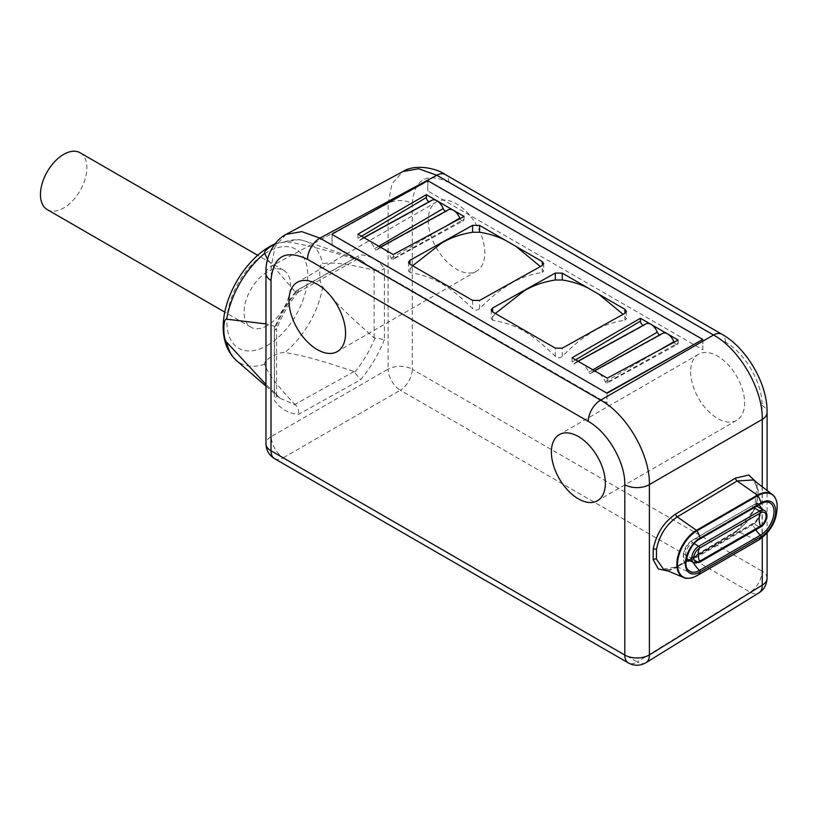 <?xml version="1.0" encoding="UTF-8"?>
<svg xmlns="http://www.w3.org/2000/svg" width="818" height="818" viewBox="0 0 818 818"><rect width="100%" height="100%" fill="white"/><g stroke="black" fill="none" stroke-linecap="round" stroke-linejoin="round"><path stroke-width="0.61" stroke-dasharray="4.09 3.07" d="M702.969 339.838L702.826 349.797L427.804 191.013L427.804 180.696M702.826 339.746L427.957 181.054L332.067 234.48L331.924 244.439L606.936 403.223L607.089 393.264L606.936 403.223M690.637 371.72A38.16 22.025 -120 0 0 707.294 410.115A38.16 22.025 -120 0 0 736.691 420.34A38.16 22.025 -120 0 0 744.595 402.875A38.16 22.025 -120 0 0 727.938 364.48A38.16 22.025 -120 0 0 698.541 354.255A38.16 22.025 -120 0 0 690.637 371.72M428.243 220.226A40 23.098 -120 0 0 445.698 260.482A40 23.098 -120 0 0 476.526 271.198A40 23.098 -120 0 0 484.808 252.885A40 23.098 -120 0 0 467.344 212.629A40 23.098 -120 0 0 436.526 201.913A40 23.098 -120 0 0 428.243 220.226M767.09 578.214A17.229 9.949 0 0 0 762.049 571.179A17.229 9.949 -60 0 1 750.075 592.16L400.299 390.217A17.229 9.949 120 0 0 412.272 369.235A17.229 9.949 0 0 0 388.11 369.112A17.229 9.601 -120 0 0 400.299 390.217L283.406 457.702L637.202 661.956A17.229 9.949 -60 0 1 628.367 662.938M412.272 203.508C414.44 179.142 426.628 172.107 448.816 182.414L725.494 342.149C744.963 352.752 762.601 383.305 762.049 405.452L762.049 571.179L412.272 369.235L412.272 203.508A17.229 9.949 0 0 0 388.11 203.396L392.057 183.6L403.08 171.453M286.055 234.388L275.134 246.535L271.228 266.249L271.228 436.597A17.229 9.949 0 0 0 265.962 443.755M646.046 662.662A17.229 9.949 58.3 0 1 637.202 661.956L750.075 592.16A17.229 9.949 -121.7 0 0 758.92 592.866M668.009 570.984L675.668 567.968L735.525 532.313L754.431 509.512L757.264 482.978M663.429 569.072L677.263 566.854L737.12 531.199L748.664 520.309L756.558 504.9L758.286 489.87L753.317 479.972C754.165 478.08 761.016 491.117 756.405 502.712C752.345 515.504 745.556 525.003 736.036 531.189A2.464 1.452 59.2 0 1 737.12 531.199L757.386 540.442A27.74 16.023 120 0 0 774.973 497.589M384.409 339.552C378.611 354.174 370.666 367.579 360.564 379.756L298.478 414.348C288.212 413.417 280.175 408.734 274.347 400.278L274.347 330.441C280.175 315.503 288.212 301.842 298.478 289.47L360.564 254.827C370.636 255.727 378.581 260.267 384.409 268.457L384.409 339.552L374.143 337.803C348.171 315.155 331.004 298.161 322.67 286.821C318.764 284.04 318.775 262.2 322.67 263.774C331.045 261.74 348.202 263.877 374.143 270.196L374.143 337.803M274.582 458.673A17.229 9.949 120 0 0 283.406 457.702A17.229 9.601 60 0 1 271.228 436.597L388.11 369.112L388.11 203.396L271.228 266.249A17.229 9.949 180 0 0 265.962 273.396M279.817 398.172L275.206 393.121L279.817 398.172L295.513 404.982C298.018 407.354 298.999 410.472 298.478 414.348M275.891 393.857L276.607 396.065L274.347 400.278M295.513 404.982L294.95 404.46C277.159 385.728 267.077 372.313 264.684 364.194C263.928 362.579 266.239 360.053 271.637 356.617C277.578 353.509 281.913 352.19 284.654 352.67C298.621 354.225 321.73 360.534 353.979 371.566L360.564 379.756M354.869 372.026C363.192 361.74 369.879 350.503 374.91 338.304M354.869 258.999L361.321 260.461L353.979 258.703C321.689 248.672 298.58 243.048 284.654 241.821L274.633 244.337M267.322 325.564A32.822 18.947 -60 0 1 250.901 327.19A32.822 18.947 -60 0 1 245.87 300.891A32.822 18.947 -60 0 1 267.322 271.965A32.822 18.947 -60 0 1 283.734 270.339A32.822 18.947 -60 0 1 288.764 296.637A32.822 18.947 -60 0 1 267.322 325.564M298.478 289.47L297.956 292.292L294.95 291.637L267.598 259.521M361.331 260.461L374.143 270.196M374.91 270.441C378.161 271.433 381.321 270.768 384.409 268.457M355.799 259.224L358.018 258.774L360.564 254.827M295.513 292.026C287.026 302.527 280.257 314.01 275.206 326.464L276.515 329L274.347 330.441M275.206 326.464L265.962 323.928M275.206 393.121L265.962 384.491M47.25 209.612A32.822 18.947 120 0 0 63.661 207.987A32.822 18.947 120 0 0 85.113 179.06A32.822 18.947 120 0 0 80.082 152.762M331.924 244.439L607.089 403.141M332.067 244.357L332.067 234.48M598.756 294.214L588.439 288.253M516.076 246.474L505.759 240.523M702.826 349.797L702.826 339.92M427.957 181.054L427.804 191.013M459.982 218.631A3.272 1.892 -120 0 0 463.366 220.768L392.885 259.47A1.554 0.9 -120 0 1 391.168 258.212A11.984 6.922 -120 0 0 383.857 249.132A11.984 6.922 -120 0 0 377.936 248.498A11.984 6.922 -120 0 0 376.536 249.756L447.211 210.87A10.266 5.93 -120 0 1 448.407 209.786M392.885 259.47A1.554 0.9 -120 0 0 393.223 258.754L393.223 254.541M445.718 211.269A3.272 1.892 -120 0 0 446.822 211.218L376.352 249.919A1.554 0.9 -120 0 1 374.634 248.662A11.984 6.922 -120 0 0 367.313 239.582A11.984 6.922 -120 0 0 361.403 238.948A11.984 6.922 -120 0 0 360.002 240.206L430.677 201.32A10.266 5.93 -120 0 1 431.873 200.246M357.947 234.173L357.947 238.386A1.554 0.9 -120 0 0 358.621 239.94A1.554 0.9 -120 0 0 359.818 240.369A1.554 0.9 -120 0 0 360.002 240.206M429.174 201.719A3.272 1.892 -120 0 0 430.288 201.668A3.272 1.892 -120 0 0 430.677 201.32M464.062 216.443L464.062 219.255L393.223 258.754M463.366 220.768A3.272 1.892 -120 0 0 464.062 219.255M674.083 342.241A3.272 1.892 -120 0 0 677.457 344.368L606.987 383.069A1.554 0.9 -120 0 1 605.269 381.812A11.984 6.922 -120 0 0 597.948 372.732A11.984 6.922 -120 0 0 592.028 372.098A11.984 6.922 -120 0 0 590.627 373.366L661.302 334.48A10.266 5.93 -120 0 1 662.508 333.396M606.987 383.069A1.554 0.9 -120 0 0 607.314 382.354L607.314 378.141M659.809 334.879A3.272 1.892 -120 0 0 660.924 334.828L590.453 373.529A1.554 0.9 -120 0 1 588.735 372.272A11.984 6.922 -120 0 0 581.414 363.192A11.984 6.922 -120 0 0 575.494 362.558A11.984 6.922 -120 0 0 574.093 363.816L644.768 324.93A10.266 5.93 -120 0 1 645.964 323.846M572.048 357.783L572.048 361.996A1.554 0.9 -120 0 0 572.723 363.55A1.554 0.9 -120 0 0 573.909 363.979A1.554 0.9 -120 0 0 574.093 363.816M643.275 325.329A3.272 1.892 -120 0 0 644.39 325.278A3.272 1.892 -120 0 0 644.768 324.93M678.153 340.053L678.153 342.865L607.314 382.354M677.457 344.368A3.272 1.892 -120 0 0 678.153 342.865M495.33 313.488L491.199 318.795L492.64 320.186C517.109 324.746 530.841 332.67 555.299 356.362C557.631 358.304 559.952 358.304 562.263 356.362C576.496 342.272 582.845 337.865 593.602 331.229C602.232 325.85 612.682 322.169 624.932 320.186L626.373 318.795L623.071 314.306M412.65 265.758L408.519 271.065L409.961 272.445C434.43 277.005 448.162 284.94 472.62 308.631C474.941 310.574 477.262 310.574 479.583 308.631C493.816 294.541 500.166 290.134 510.923 283.498C519.553 278.12 530.003 274.439 542.252 272.445L543.694 271.065L540.391 266.576M725.494 342.149A17.229 9.949 120 0 0 721.926 334.265M448.816 182.414A17.229 9.949 120 0 0 445.248 174.52M762.264 486.802L762.264 537.59M762.049 405.452A17.229 9.949 180 0 1 767.09 412.487M735.525 532.313A2.464 1.452 59.2 0 1 736.036 531.189L676.179 566.843A2.464 1.452 59.2 0 1 677.263 566.854L696.466 575.606L757.386 540.442A1.227 0.706 60 0 0 757.857 540.473A27.454 15.849 120 0 0 777.1 503.98M675.668 567.968A2.464 1.452 59.2 0 1 676.179 566.843C672.386 568.428 671.425 570.678 663.418 569.072M687.764 578.285A27.74 16.023 120 0 0 696.466 575.606A1.227 0.706 60 0 0 696.936 575.647A14.765 8.528 -120 0 0 697.519 575.361M694.359 576.935A27.454 15.849 120 0 0 696.936 575.647L757.857 540.473A14.765 8.528 -120 0 0 758.439 540.187M699.86 538.99A1.237 0.716 60 0 1 699.502 539.042A19.203 11.084 120 0 0 687.611 554.031A19.203 11.084 120 0 0 688.04 569.727C683.746 563.438 682.355 557.549 683.879 552.068A11.861 6.851 120 0 0 686.19 560.719M760.781 503.827A1.237 0.716 60 0 1 760.423 503.868L699.502 539.042A22.158 12.791 -120 0 0 693.05 539.798A22.158 12.791 -120 0 0 691.885 540.626A11.861 6.851 120 0 0 689.4 542.498A11.861 6.851 120 0 0 683.879 552.068L689.4 542.498L693.05 539.798L753.971 504.634A22.158 12.791 -120 0 0 752.805 505.463L691.885 540.626A1.237 0.716 -120 0 0 691.783 541.639A1.237 0.716 -120 0 0 692.57 542.671A9.847 5.685 120 0 0 686.517 550.238A9.847 5.685 120 0 0 686.588 558.285M767.693 502.109A19.203 11.084 120 0 0 760.423 503.868A22.158 12.791 -120 0 0 753.971 504.634C758.623 502.17 763.194 501.332 767.693 502.109M755.75 529.798A22.158 12.791 60 0 1 752.805 524.829A11.861 6.851 120 0 0 761.037 508.53M758.848 504.941A11.861 6.851 120 0 0 752.805 505.463A1.237 0.716 -120 0 0 752.703 506.465A1.237 0.716 -120 0 0 753.49 507.497L692.57 542.671L694.247 543.643M693.214 562.447A22.158 12.791 60 0 1 691.885 560.003L752.805 524.829A1.237 0.716 60 0 1 752.877 523.52A1.237 0.716 60 0 1 753.49 523.581A9.847 5.685 120 0 0 759.922 514.9A9.847 5.685 120 0 0 758.419 507.007C759.656 507.058 760.126 509.154 759.84 513.315C757.703 519.113 755.372 522.508 752.877 523.52L691.946 558.694A1.237 0.716 60 0 1 692.57 558.755L753.49 523.581L759.646 527.129A9.847 5.685 120 0 0 766.077 518.459A9.847 5.685 120 0 0 764.574 510.565M690.269 560.749A11.861 6.851 120 0 0 691.885 560.003A1.237 0.716 60 0 1 691.946 558.694L687.652 559.236A9.847 5.685 120 0 0 692.57 558.755L698.725 562.303L759.646 527.129A1.237 0.716 -120 0 0 760.27 527.191M755.985 506.598A9.847 5.685 120 0 0 753.49 507.497L753.951 507.763M693.807 562.794A9.847 5.685 120 0 0 698.725 562.303A1.237 0.716 -120 0 0 699.349 562.365M353.979 371.566L294.95 404.46M322.67 286.821A69.325 40.031 -60 0 1 284.654 352.67M267.322 345.441A57.168 33.006 120 0 0 307.742 275.421A57.168 33.006 120 0 0 267.322 252.087A57.168 33.006 120 0 0 226.893 322.098A57.168 33.006 120 0 0 267.322 345.441M284.654 241.821A69.325 40.031 -60 0 1 305.267 241.116A69.325 40.031 -60 0 1 322.67 263.774M264.684 364.194A69.325 40.031 -60 0 1 236.371 360.452M294.95 291.637L353.979 258.703M274.531 392.528L274.531 326.137M391.168 258.212L445.902 226.208M374.634 248.662L378.816 246.218M361.536 236.249L357.947 238.386M605.269 381.812L659.993 349.818M588.735 372.272L592.907 369.828M575.637 359.848L572.048 361.996M624.932 316.167L624.932 320.186M562.263 356.362L562.263 348.182M555.299 356.362L555.299 348.12M492.64 320.186L492.64 316.167M542.252 268.427L542.252 272.445M479.583 308.631L479.583 300.451M472.62 300.38L472.62 308.631M409.961 272.445L409.961 268.427M767.09 533.009L767.09 490.483M361.311 260.451L305.267 241.116L298.754 239.592L275.073 243.754M297.956 292.292L358.018 258.774M298.294 291.995C289.132 303.243 281.862 315.574 276.515 329M276.607 396.065L276.607 328.519M265.962 386.147L279.838 398.182M283.734 270.339L257.67 255.288M250.901 327.19L224.838 312.149M698.541 354.255L559.287 434.644M736.691 420.34L597.447 500.739M436.526 201.913L297.271 282.312M476.526 271.198L337.272 351.597M377.936 248.498L380.401 247.138M361.403 238.948L363.867 237.588M359.818 240.369L430.288 201.668M592.028 372.098L594.502 370.748M575.494 362.558L577.968 361.198M573.909 363.979L644.39 325.278M626.373 311.3L626.373 318.795M491.199 309.961L491.199 318.795M543.694 263.56L543.694 271.065M408.519 262.23L408.519 271.065"/><path stroke-width="1.23" d="M607.089 393.264L332.067 234.48L607.089 393.264L702.826 339.48L607.089 392.824M702.826 339.48L427.804 180.696L332.067 234.04M445.248 174.52A17.229 9.949 120 0 0 436.843 175.256L713.531 335.002A17.229 9.949 120 0 1 721.926 334.265L445.248 174.52C435.974 167.946 414.787 163.856 403.08 171.453L418.652 168.774L436.843 175.256L319.961 238.11L301.76 231.627L286.055 234.388M605.351 483.264A38.16 22.025 -120 0 0 588.694 444.869A38.16 22.025 -120 0 0 559.287 434.644A38.16 22.025 -120 0 0 551.383 452.119A38.16 22.025 -120 0 0 568.04 490.514A38.16 22.025 -120 0 0 597.447 500.739A38.16 22.025 -120 0 0 605.351 483.264M345.564 333.284A40 23.098 -120 0 0 328.1 293.028A40 23.098 -120 0 0 297.271 282.312A40 23.098 -120 0 0 288.989 300.625A40 23.098 -120 0 0 306.453 340.881A40 23.098 -120 0 0 337.272 351.597A40 23.098 -120 0 0 345.564 333.284M307.558 259.337C285.37 249.03 273.192 256.065 271.014 280.431A17.229 9.949 180 0 1 265.962 273.396L265.962 443.755A17.229 9.949 0 0 0 271.014 450.79L624.799 655.044A17.229 9.949 0 0 0 649.38 654.921A17.229 9.949 58.3 0 1 646.046 662.662C639.983 665.995 634.093 666.077 628.367 662.938A17.229 9.949 -60 0 1 624.799 655.044L624.799 484.696C625.361 462.538 607.723 431.986 588.254 421.393L307.558 259.337A17.229 9.949 -60 0 1 319.961 238.11L600.647 400.166C626.833 414.389 650.157 454.808 649.39 484.573A17.229 9.949 -0 0 1 624.799 484.696M762.264 537.59L762.264 585.126A17.229 9.949 0 0 0 767.09 578.214C766.691 584.87 763.971 589.747 758.92 592.866A17.229 9.949 -121.7 0 0 762.253 585.126L649.39 654.921L649.39 484.573L762.264 419.399L762.264 486.802M757.264 482.978L748.797 475.053L735.525 478.09L675.668 514.011C663.787 522.099 656.302 533.827 653.193 549.175L653.193 559.686L658.337 568.991L668.009 570.984M588.254 421.393A17.229 9.949 -60 0 1 600.647 400.166L713.531 335.002C739.707 349.214 763.03 389.644 762.264 419.399A17.229 9.949 180 0 0 767.09 412.487L767.09 490.483M774.973 497.589A27.74 16.023 120 0 0 772.243 494.42L753.306 479.961L737.12 480.974L677.263 516.884C666.281 524.379 659.359 535.238 656.476 549.461L656.476 559.195L663.418 569.072L683.664 577.518A27.74 16.023 120 0 0 687.764 578.285M656.476 559.195A2.464 1.677 169.4 0 0 653.193 559.686L653.193 549.175A2.464 1.115 -171.3 0 1 656.476 549.461M271.014 280.431L271.014 450.79A17.229 9.949 120 0 0 274.582 458.673C269.05 455.237 266.177 450.258 265.962 443.755M274.633 244.337L271.637 245.901C266.249 249.316 263.928 251.801 264.684 253.355L267.598 259.521M265.962 323.928L226.678 319.194C222.905 317.548 222.915 339.388 226.678 342.241L265.962 384.491M257.67 255.288L80.082 152.762A32.822 18.947 120 0 0 63.661 154.387A32.822 18.947 120 0 0 42.219 183.314A32.822 18.947 120 0 0 47.25 209.612L224.838 312.149M383.857 249.132L357.947 234.173L426.362 194.674L464.062 216.443L393.223 254.541L383.857 249.132M597.948 372.732L572.048 357.783L640.453 318.284L678.153 340.053L607.314 378.141L597.948 372.732M623.071 314.306L598.756 294.214L624.932 309.316L626.373 311.31L624.932 313.274L562.263 348.182L555.299 348.12L492.64 311.934L491.199 309.95L492.64 307.987L492.64 311.934M598.756 294.214L562.263 273.14L555.299 273.069L492.64 307.987M542.252 261.586L479.583 225.41L472.62 225.339L409.961 260.257L408.519 262.21L409.961 264.204L472.62 300.38L479.583 300.451L542.252 265.533L543.694 263.58L542.252 261.586L542.252 265.533M445.902 226.208L459.747 218.109A10.266 5.93 -120 0 0 453.479 210.338A10.266 5.93 -120 0 0 448.407 209.786L380.401 247.138M378.816 246.218L443.213 208.57A10.266 5.93 -120 0 0 436.945 200.788A10.266 5.93 -120 0 0 431.873 200.246L363.867 237.588M426.362 194.674L426.362 197.486A3.272 1.892 -120 0 0 429.174 201.719M443.213 208.57A3.272 1.892 -120 0 0 445.718 211.269M459.747 218.109A3.272 1.892 -120 0 0 459.982 218.631M659.993 349.818L673.848 341.719A10.266 5.93 -120 0 0 667.57 333.938A10.266 5.93 -120 0 0 662.508 333.396L594.502 370.748M592.907 369.828L657.304 332.169A10.266 5.93 -120 0 0 651.036 324.398A10.266 5.93 -120 0 0 645.964 323.846L577.968 361.198M640.453 318.284L640.453 321.096A3.272 1.892 -120 0 0 643.275 325.329M657.304 332.169A3.272 1.892 -120 0 0 659.809 334.879M673.848 341.719A3.272 1.892 -120 0 0 674.083 342.241M588.439 288.253C580.882 284.296 572.16 281.535 562.263 279.991L555.299 279.991C543.121 281.954 532.682 285.635 523.97 291.034L495.33 313.488M505.759 240.523C498.203 236.555 489.481 233.805 479.583 232.251L472.62 232.251C460.442 234.214 450.002 237.895 441.291 243.304L412.65 265.758M540.391 266.576L516.076 246.474M265.962 273.396L265.962 273.396C265.185 252.731 277.455 238.498 286.198 234.306L403.08 171.453M735.525 478.09A2.464 1.442 -121 0 0 737.12 480.974L757.386 495.135L696.466 530.309A27.74 16.023 120 0 0 678.071 555.688A27.74 16.023 120 0 0 683.664 577.518C685.801 578.817 689.37 578.633 694.359 576.935L697.519 575.361A14.765 8.528 -120 0 0 700.075 571.997L760.996 536.823A20.767 11.984 120 0 0 775.679 511.393A20.767 11.984 120 0 0 760.996 502.917L700.075 538.091A20.767 11.984 120 0 0 685.392 563.52A20.767 11.984 120 0 0 700.075 571.997A1.237 0.716 -120 0 0 699.502 570.391L760.423 535.217A19.203 11.084 120 0 0 773.46 516.383A19.203 11.084 120 0 0 767.693 502.109C766.65 501.577 764.349 502.15 760.781 503.827L699.86 538.99C688.521 544.338 682.611 566.782 688.04 569.727A19.203 11.084 120 0 0 699.502 570.391A22.158 12.791 60 0 1 693.214 562.447M675.668 514.011A2.464 1.442 -121 0 0 677.263 516.884L696.466 530.309A1.227 0.706 -120 0 1 696.936 530.821A27.454 15.849 120 0 0 677.57 562.927A27.454 15.849 120 0 0 694.359 576.935M760.781 503.827A1.237 0.716 60 0 0 760.996 502.917A14.765 8.528 60 0 0 757.857 495.647A1.227 0.706 -120 0 0 757.386 495.135A27.74 16.023 120 0 1 772.243 494.42C774.758 496.189 776.374 499.369 777.1 503.98A27.454 15.849 120 0 0 757.857 495.647L696.936 530.821A14.765 8.528 60 0 1 700.075 538.091A1.237 0.716 60 0 1 699.86 538.99M777.1 503.98C777.693 519.338 771.476 531.403 758.439 540.187A14.765 8.528 -120 0 0 760.996 536.823A1.237 0.716 -120 0 0 760.423 535.217A22.158 12.791 60 0 1 755.75 529.798M761.037 508.53A11.861 6.851 120 0 0 758.848 504.941M686.19 560.719A11.861 6.851 120 0 0 690.269 560.749M694.247 543.643L698.725 546.23A1.237 0.716 60 0 1 699.513 548.142A8.068 4.652 120 0 0 693.817 558.019A8.068 4.652 120 0 0 699.513 561.301A1.237 0.716 -120 0 1 699.349 562.365L760.27 527.191C765.065 524.931 769.963 514.542 764.574 510.565L758.419 507.007A9.847 5.685 120 0 0 755.985 506.598M686.588 558.285A9.847 5.685 120 0 0 687.652 559.236L693.807 562.794A9.847 5.685 120 0 1 692.294 554.901A9.847 5.685 120 0 1 698.725 546.23L759.646 511.056A1.237 0.716 60 0 1 760.443 512.968L699.513 548.142A18.466 10.654 -120 0 0 698.204 553.97A18.466 10.654 60 0 0 699.513 561.301L760.443 526.138A8.068 4.652 120 0 0 766.139 516.26A8.068 4.652 120 0 0 760.443 512.968A18.466 10.654 -120 0 0 759.124 518.796A18.466 10.654 60 0 0 760.443 526.138A1.237 0.716 -120 0 1 760.27 527.191M753.951 507.763L759.646 511.056A9.847 5.685 120 0 1 764.574 510.565M226.678 319.194A69.325 40.031 -60 0 1 264.684 253.355M275.073 243.754L269.868 246.453C232.956 267.701 205.891 332.302 236.371 360.452A69.325 40.031 -60 0 1 226.678 342.241M426.362 197.486L361.536 236.249M640.453 321.096L575.637 359.848M562.263 273.14L562.263 279.991M624.932 313.274L624.932 309.316M555.299 279.991L555.299 273.069M479.583 225.41L479.583 232.251M409.961 260.257L409.961 264.204M472.62 232.251L472.62 225.339M758.92 592.866L646.046 662.662M767.09 578.214L767.09 533.009M721.926 334.265C746.036 347.517 767.713 383.53 767.09 412.487M697.519 575.361L758.439 540.187M699.349 562.365L693.807 562.794M628.367 662.938L274.582 458.673M236.371 360.452L265.962 386.147"/></g></svg>
